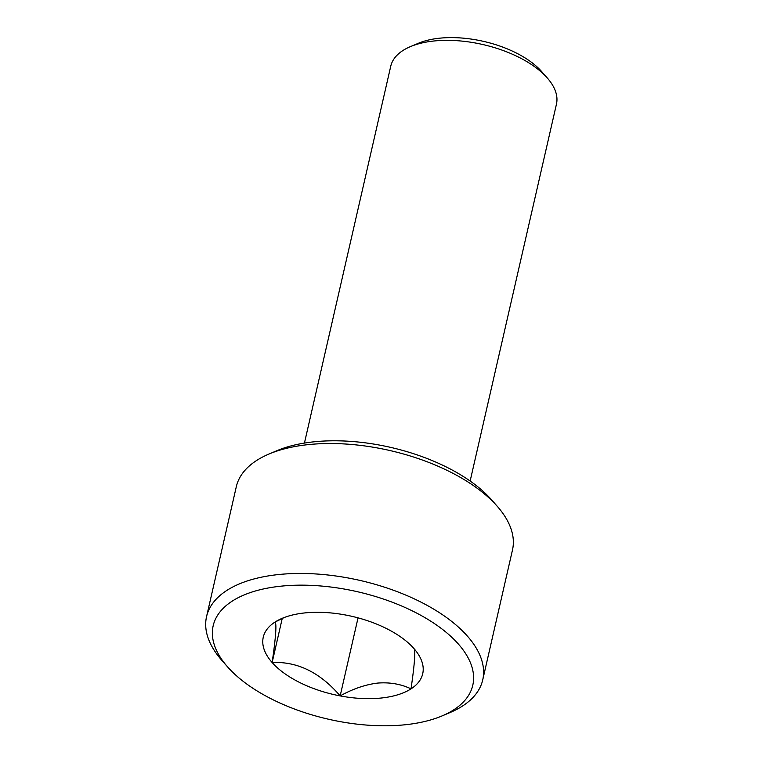 <?xml version="1.0" encoding="UTF-8"?>
<svg xmlns="http://www.w3.org/2000/svg" width="763" height="763" viewBox="0 0 763 763"><rect width="100%" height="100%" fill="white"/><g stroke="black" fill="none" stroke-linecap="round" stroke-linejoin="round"><path stroke-width="1.14" d="M410.399 46.629L418.372 43.272A76.5 37.559 12.9 0 1 440.032 38.15A76.5 37.559 12.9 0 1 541.577 71.484L547.29 77.979A84.998 41.727 -167.1 0 0 434.471 40.944A84.998 41.727 -167.1 0 0 410.399 46.629A84.998 41.727 -167.1 0 0 390.742 66.247L304.437 443.084M470.142 481.033L556.446 104.197A84.998 41.727 -167.1 0 0 547.29 77.979M269.062 454.004L277.036 450.637A133.163 65.37 12.9 0 1 314.757 441.729A133.163 65.37 12.9 0 1 491.515 499.765L497.228 506.26A141.67 69.547 -167.1 0 0 309.196 444.524A141.67 69.547 -167.1 0 0 269.062 454.004A141.67 69.547 -167.1 0 0 236.311 486.699L206.554 616.628A141.67 69.547 12.9 0 1 279.439 574.453A141.67 69.547 12.9 0 1 422.778 603.047A141.67 69.547 12.9 0 1 482.731 679.881A141.67 69.547 12.9 0 1 449.979 712.585L442.006 715.942A133.163 65.37 -167.1 0 0 445.02 631.382A133.163 65.37 -167.1 0 0 281.7 586.098A133.163 65.37 -167.1 0 0 227.527 666.824A133.163 65.37 -167.1 0 0 404.285 724.85A133.163 65.37 -167.1 0 0 442.006 715.942M227.527 666.824L221.814 660.329A141.67 69.547 12.9 0 1 206.554 616.628M358.047 617.858L340.164 695.904A81.794 40.153 -167.1 0 0 380.632 698.088A81.794 40.153 -167.1 0 0 411.019 688.855C414.738 663.285 415.682 649.809 413.832 648.426A81.794 40.153 -167.1 0 0 345.811 615.054A81.794 40.153 -167.1 0 0 282.176 618.335A81.794 40.153 -167.1 0 0 274.966 622.093C276.826 623.266 275.882 636.743 272.143 662.522C297.427 661.359 320.107 672.489 340.164 695.904C352.964 688.827 365.487 684.554 377.723 683.076C389.836 682.132 400.928 684.058 411.019 688.855A81.794 40.153 -167.1 0 0 413.908 648.512A81.794 40.153 -167.1 0 0 413.832 648.426M282.234 618.45L272.143 662.522A81.794 40.153 -167.1 0 0 340.164 695.904M284.351 617.467L274.966 622.093A81.794 40.153 -167.1 0 0 272.143 662.522M482.731 679.881L512.488 549.951A141.67 69.547 -167.1 0 0 497.228 506.26"/></g></svg>

